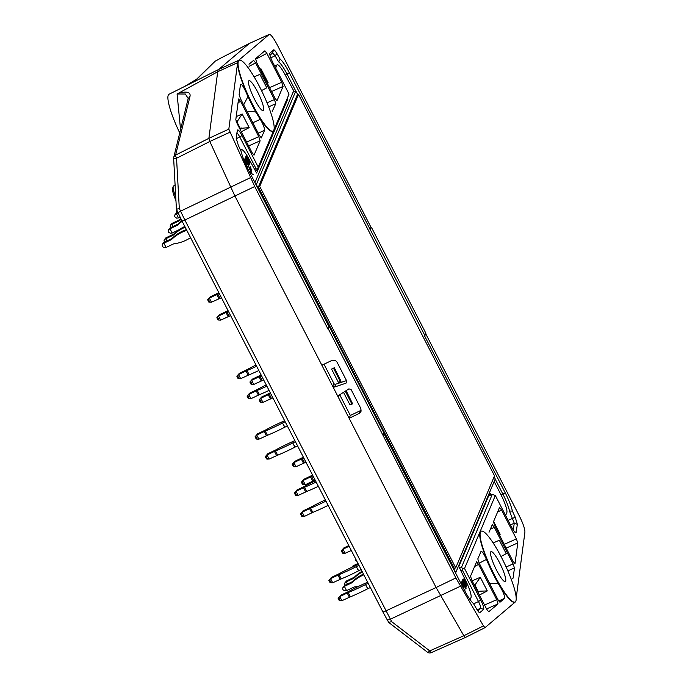 <?xml version="1.0" encoding="UTF-8"?>
<svg xmlns="http://www.w3.org/2000/svg" width="687" height="687" viewBox="0 0 687 687"><rect width="100%" height="100%" fill="white"/><g stroke="black" fill="none" stroke-linecap="round" stroke-linejoin="round"><path stroke-width="1.03" d="M293.521 91.105L294.173 91.74M295.728 90.993L287.106 74.213A18.446 3.332 64.5 0 0 278.673 61.933L275.066 55.724L272.567 52.951L269.965 55.321M323.998 364.204L333.882 383.44A1.511 1.468 -157.1 0 0 335.737 384.196L346.514 380.607M321.868 365.226L332.688 386.283L334.535 387.03L345.956 383.183L346.841 382.376L346.789 381.148L336.999 362.083L335.574 360.572L332.319 360.228L321.868 365.226L234.902 196.01L209.827 141.488L208.874 138.336L217.727 71.714M333.882 383.44L332.688 386.283L338.322 397.241L338.82 395.36L348.876 388.868L351.066 389.46L360.855 408.516L360.984 411.59L359.207 413.445L349.142 418.297L350.336 415.455L360.383 410.654A3.779 3.667 -157.1 0 0 361.268 410.062M239.179 60.258L238.844 60.413A39.253 7.085 64.5 0 0 252.138 104.458A39.253 7.085 64.5 0 0 272.705 131.26L273.04 131.097A39.253 7.085 64.5 0 0 262.503 92.625A39.253 7.085 64.5 0 0 239.179 60.258A39.253 7.085 64.5 0 0 252.472 104.295A39.253 7.085 64.5 0 0 273.04 131.097M266.857 53.363L264.881 50.786L255.547 58.696L256.852 62.912L274.998 98.215L276.964 100.791L283.07 86.416L281.722 82.277L266.857 53.363L255.487 59.322M272.224 111.354L275.788 103.694L274.431 99.546L255.598 62.912L253.623 60.336L249.012 64.243M237.187 123.703L235.804 119.675L238.544 98.997L240.622 101.375L258.767 136.679L260.124 140.818L254.018 155.193L252.043 152.617L237.187 123.703M258.209 133.166L264.547 130.332L261.3 137.924L259.334 135.348L240.502 98.705L239.119 94.677L240.467 84.484C241.274 83.505 243.043 85.892 245.783 91.663A40.782 7.359 -115.5 0 0 247.638 95.811L247.955 96.532L243.662 104.853M264.547 130.332C264.607 127.988 263.198 124.33 260.304 119.358A40.782 7.359 -115.5 0 1 256.311 112.745L255.942 112.118A40.834 7.368 -115.5 0 1 247.955 96.532M388.696 622.31L391.702 621.683L184.855 220.029L254.722 186.52L228.823 129.147L208.874 138.336L175.597 155.09A3.779 0.773 63.3 0 0 176.55 158.242L173.674 158.465M254.722 186.52L328.034 329.167L329.339 326.711L383.878 432.836L382.908 435.129L328.369 329.004L329.339 326.711M273.727 130.393L258.235 167.121L242.039 135.597C239.48 130.882 237.934 129.104 237.393 130.281L236.225 138.336L238.355 145.369L241.163 151.535A20.808 3.753 -115.5 0 0 248.376 169.826L329.039 326.78M273.933 129.92L289.047 94.085L272.851 62.56C270.412 57.562 269.441 54.436 269.931 53.165L273.546 49.885C274.139 49.567 275.298 50.847 277.016 53.732L280.15 59.125A20.808 3.753 64.5 0 1 289.33 72.736L424.91 335.574L425.88 333.281L371.341 227.157L370.37 229.449M269.252 34.393L238.612 60.344A39.434 7.119 64.5 0 0 237.642 62.646L217.702 71.723A39.82 7.188 -115.5 0 1 218.664 69.456L249.252 43.521L219.496 58.73L249.372 43.444L269.252 34.393C270.841 34.341 273.469 37.776 277.153 44.707L371.006 227.311L370.001 229.698M237.642 62.646L228.823 129.147M217.719 71.731L177.083 93.999L180.561 129.585M188.178 98.576L190.016 96.335C190.788 92.135 186.898 91.088 178.354 93.192M176.456 209.337L179.298 208.393L180.561 211.167L250.437 177.658M495.19 479.105L502.978 494.262A18.446 3.332 -115.5 0 1 509.496 511.059L514.262 523.228L513.275 530.055M272.576 52.942L273.546 49.885M248.608 81.083A16.608 2.997 -115.5 0 1 248.952 80.688A16.608 2.997 -115.5 0 1 258.819 94.385A16.608 2.997 -115.5 0 1 263.276 110.659A16.608 2.997 -115.5 0 1 254.576 99.323A16.608 2.997 -115.5 0 1 248.608 81.083M238.612 60.344L218.664 69.456L169.002 94.265A38.833 7.007 64.5 0 0 179.736 132.943M249.347 43.461L269.141 34.47M196.628 79.203L190.016 83.367M219.496 58.73L218.835 59.288M289.047 94.085L257.282 170.17L257.41 169.629L256.053 168.676L254.422 169.552M501.167 495.138L505.203 492.785L424.54 335.823L424.91 335.574M278.673 61.933L280.15 59.125M277.016 53.732L275.066 55.724L270.764 57.871M258.235 167.121L257.41 169.629M178.079 212.781L180.561 211.167L184.855 220.029A3.779 0.584 152.8 0 1 181.935 220.879L382.839 611.808A3.779 0.584 152.8 0 0 385.759 610.958L436.108 587.514L338.322 397.241L339.223 395.102M515.422 601.778A39.434 7.119 -115.5 0 1 514.967 602.259L485.022 627.643L483.468 625.917L455.885 577.939L382.908 435.129M339.713 394.785L350.336 415.455M260.304 119.358L252.859 122.75M236.594 122.458L242.167 113.973L236.208 116.635M241.781 127.919L240.39 129.937M241.335 128.297L249.175 127.602L241.335 131.784M236.465 133.244C236.86 132.402 237.968 133.682 239.806 137.074L256.053 168.676M476.563 608.88L473.429 603.478A20.808 3.753 64.5 0 1 464.249 589.867L383.724 433.196M236.216 138.817L242.039 135.597M255.942 112.118C251.408 111.217 248.539 111.32 247.346 112.436M177.083 93.999L185.353 94.016L188.186 98.481L173.751 157.357A3.779 3.538 -166.2 0 0 173.674 158.448M215.263 61.117A3.779 3.779 0 0 0 214.335 61.787A3.779 3.736 45.5 0 1 215.237 61.134A3.779 0.618 -117.1 0 1 215.263 61.126A3.779 0.618 -117.1 0 1 215.289 61.109M515.061 602.027L514.726 602.19A39.253 7.085 -115.5 0 1 494.168 575.388A39.253 7.085 -115.5 0 1 480.874 531.352L481.209 531.188A39.253 7.085 -115.5 0 1 504.533 563.555A39.253 7.085 -115.5 0 1 515.061 602.027A39.253 7.085 -115.5 0 1 494.503 575.225A39.253 7.085 -115.5 0 1 481.209 531.188M516.392 538.9L517.775 542.928L515.035 563.606L512.949 561.236L494.812 525.933L493.455 521.785L499.552 507.418L501.536 509.986L516.392 538.9L504.267 544.327M489.032 532.27L492.27 524.688L494.245 527.264L513.077 563.898L514.46 567.934L513.112 578.119L512.425 578.411M486.714 609.24L488.689 611.816L498.032 603.907L496.727 599.691L478.581 564.388L476.606 561.82L470.509 576.187L471.857 580.326L486.714 609.24M481.098 551.249L477.791 558.917L479.148 563.057L497.972 599.699L499.947 602.276L504.567 598.368L498.685 600.945M480.952 551.421C482.034 551.051 483.871 553.713 486.456 559.407A40.782 7.359 64.5 0 0 489.917 567.29L490.243 568.012A40.834 7.368 64.5 0 0 498.247 583.546L498.616 584.165A40.782 7.359 64.5 0 0 500.72 587.72C503.665 593.001 504.945 596.548 504.567 598.368M516.212 597.879L524.92 532.176C524.954 528.938 523.116 523.563 519.389 516.049L425.691 333.727M505.203 492.785A20.808 3.753 -115.5 0 1 512.416 511.068L515.224 517.242L508.114 520.342M477.113 609.79L480.608 608.287C480.96 607.368 480.256 605.118 478.504 601.52L480.728 600.043L464.532 568.518L495.344 495.49L511.54 527.015C514.099 531.729 515.645 533.498 516.186 532.322L517.345 524.275L515.224 517.242M515.671 532.794L516.186 532.322L514.52 531.764M480.728 600.043C483.167 605.041 484.137 608.175 483.648 609.438L479.646 612.761M479.071 612.357L480.033 612.727C479.44 613.044 478.281 611.756 476.563 608.871M465.331 637.502L431.299 652.633A3.779 0.747 -114 0 1 431.264 652.65L465.357 637.493L463.837 635.741L483.468 625.917M427.434 652.195A3.779 3.779 0 0 0 431.264 652.65A3.779 0.747 -114 0 1 429.744 650.898A3.779 1.116 127.5 0 1 427.434 652.195L388.868 622.577M505.641 581.202A16.608 2.997 64.5 0 0 500.265 564.13A16.608 2.997 64.5 0 0 490.973 551.627A16.608 2.997 64.5 0 0 496.598 570.253A16.608 2.997 64.5 0 0 505.297 581.597A16.608 2.997 64.5 0 0 505.641 581.202M495.344 495.49L492.278 494.357L461.449 567.436L462.205 568.106L462.265 569.918L460.565 570.665M509.496 511.059L512.416 511.068M510.441 524.877L514.262 523.228L517.345 524.275M464.532 568.518L462.205 568.106M455.885 577.939L436.108 587.514L463.837 635.741L429.744 650.898L391.702 621.683M486.456 559.407L479.208 563.185M478.066 592.4L479.964 591.155M474.142 584.766L475.593 584.122L474.245 584.981M479.869 591.198L487.289 590.923L479.423 595.045M475.593 584.122L480.282 577.286L472.132 580.858M477.808 610.829L480.608 608.287L483.648 609.438M473.661 603.873L478.504 601.52L462.265 569.918M498.247 583.546L490.166 583.375M176.353 213.7L178.534 217.951L176.602 218.131L174.687 216.706L174.927 214.876L178.062 212.893M178.534 217.951L180.088 217.204M177.744 212.197L176.422 212.85L174.61 215.34M176.001 213.846L176.422 212.85M169.99 228.788L172.171 233.03L170.239 233.211L168.521 232.172L168.246 230.428L169.637 228.926L177.066 225.405A3.779 3.667 22.9 0 0 178.027 224.743A38.738 37.622 22.9 0 1 182.149 221.308M172.171 233.03L179.015 229.759M181.875 220.776A38.738 37.622 -157.1 0 0 178.474 223.679A3.779 3.667 -157.1 0 1 177.512 224.348L170.058 227.938L168.246 230.428M169.637 228.926L170.058 227.938M287.346 425.992L284.684 427.262L282.503 423.02A38.738 6.028 152.8 0 1 265.251 431.058A3.779 0.584 152.8 0 0 264.22 431.513L257.144 434.897L255.1 436.726L257.591 433.832L264.667 430.448A3.779 0.584 152.8 0 0 265.732 429.916A38.738 6.028 152.8 0 1 283.207 421.354L284.616 420.684M255.126 436.777L256.26 439.045L258.896 439.182L266.401 435.756A3.779 0.584 -27.2 0 1 267.432 435.3A38.738 6.028 -27.2 0 0 284.684 427.262M257.591 433.832L257.144 434.897M282.503 423.02L284.882 427.168M285.165 421.741L282.7 422.917M258.896 439.182L256.844 435.206M361.147 569.592L358.485 570.863L356.304 566.62A38.738 6.028 152.8 0 1 339.052 574.658A3.779 0.584 152.8 0 0 338.021 575.113L330.945 578.497L328.901 580.326L331.392 577.432L338.468 574.057A3.779 0.584 152.8 0 0 339.533 573.516A38.738 6.028 152.8 0 1 357.008 564.954L358.416 564.285M328.927 580.378L330.061 582.653L332.697 582.782L340.202 579.356A3.779 0.584 -27.2 0 1 341.233 578.901A38.738 6.028 -27.2 0 0 358.485 570.863M331.392 577.432L330.945 578.497M356.304 566.62L358.683 570.768M358.966 565.349L356.501 566.526M332.697 582.782L330.645 578.806M370.345 587.497L367.691 588.776L365.51 584.525A38.738 6.028 152.8 0 1 348.249 592.563A3.779 0.584 152.8 0 0 347.227 593.027L340.151 596.402L338.15 598.137L340.597 595.346L347.674 591.962A3.779 0.584 152.8 0 0 348.738 591.421A38.738 6.028 152.8 0 1 366.205 582.859L367.622 582.19M338.133 598.291L339.266 600.558L341.894 600.696L349.408 597.269A3.779 0.584 -27.2 0 1 350.439 596.814A38.738 6.028 -27.2 0 0 367.691 588.776M340.597 595.346L340.151 596.402M365.51 584.525L367.888 588.673M368.163 583.254L365.699 584.431M341.894 600.696L339.85 596.711M363.466 574.109A38.738 37.622 -157.1 0 0 352.86 581.271A3.779 3.667 -157.1 0 1 351.907 581.932L344.831 585.315L344.531 583.538L345.913 582.044L353.35 578.523A3.779 3.667 22.9 0 0 354.303 577.853A38.738 37.622 22.9 0 1 362.358 571.953M346.274 581.898L347.399 584.087M362.04 571.326A38.738 37.622 -157.1 0 0 354.75 576.797A3.779 3.667 -157.1 0 1 353.796 577.458L346.334 581.047L344.531 583.538M345.913 582.044L346.334 581.047M351.572 567.428L353.049 565.839L357.996 563.469M353.049 565.839L352.517 566.981M358.348 564.156L352.603 566.904M207.697 299.815L208.831 302.091L211.459 302.228L218.973 298.802A3.779 0.584 -27.2 0 1 220.003 298.338A38.738 6.028 -27.2 0 0 221.437 297.746M211.459 302.228L209.415 298.244L207.714 299.669L210.162 296.878L217.238 293.495A3.779 0.584 152.8 0 0 218.303 292.954A38.738 6.028 152.8 0 1 218.827 292.671M210.162 296.878L209.415 298.244M219.256 293.504A38.738 6.028 152.8 0 1 217.822 294.096A3.779 0.584 152.8 0 0 216.791 294.551L209.715 297.935M216.903 317.729L218.037 319.996L220.664 320.133L228.178 316.707A3.779 0.584 -27.2 0 1 229.2 316.252A38.738 6.028 -27.2 0 0 230.634 315.651M220.664 320.133L218.621 316.157L216.912 317.583L219.368 314.783L226.444 311.4A3.779 0.584 152.8 0 0 227.5 310.859A38.738 6.028 152.8 0 1 228.032 310.576M219.368 314.783L218.621 316.157M228.453 311.409A38.738 6.028 152.8 0 1 227.019 312.01A3.779 0.584 152.8 0 0 225.997 312.465L218.921 315.848M259.171 399.971L260.304 402.247L262.932 402.384L270.446 398.958A3.779 0.584 -27.2 0 1 271.477 398.494A38.738 6.028 -27.2 0 0 272.911 397.902M262.932 402.384L260.888 398.4L259.188 399.825L261.635 397.034L268.711 393.651A3.779 0.584 152.8 0 0 269.776 393.11A38.738 6.028 152.8 0 1 270.3 392.827M261.635 397.034L260.888 398.4M270.73 393.66A38.738 6.028 152.8 0 1 269.295 394.252A3.779 0.584 152.8 0 0 268.265 394.707L261.189 398.091M304.264 516.289L302.211 512.313L300.459 513.885L301.627 516.16L302.675 516.332L304.693 516.246L311.769 512.871A3.779 0.584 -27.2 0 1 312.8 512.408A38.738 6.028 -27.2 0 0 328.128 505.357M301.627 516.16L300.468 513.833L302.958 510.939L310.035 507.564A3.779 0.584 152.8 0 0 311.099 507.023A38.738 6.028 152.8 0 1 325.337 499.913M302.958 510.939L302.211 512.313M325.947 501.106A38.738 6.028 152.8 0 1 310.618 508.165A3.779 0.584 152.8 0 0 309.588 508.62L302.512 512.004M294.414 492.991L295.547 495.267L298.175 495.404L305.689 491.978A3.779 0.584 -27.2 0 1 306.711 491.514A38.738 6.028 -27.2 0 0 318.339 486.302M298.175 495.404L296.131 491.42L294.422 492.845L296.878 490.054L303.955 486.671A3.779 0.584 152.8 0 0 305.019 486.13A38.738 6.028 152.8 0 1 315.505 480.78M296.878 490.054L296.131 491.42M316.157 482.051A38.738 6.028 152.8 0 1 304.53 487.272A3.779 0.584 152.8 0 0 303.508 487.727L296.432 491.111M250.892 398.563L248.849 394.578L247.088 396.15L248.256 398.426L249.312 398.597L251.33 398.52L258.406 395.137A3.779 0.584 -27.2 0 1 259.428 394.682A38.738 6.028 -27.2 0 0 269.055 390.414M248.256 398.426L247.097 396.107L249.596 393.213L256.672 389.83A3.779 0.584 152.8 0 0 257.728 389.289A38.738 6.028 152.8 0 1 266.23 384.909M249.596 393.213L248.849 394.578M266.874 386.171A38.738 6.028 152.8 0 1 257.247 390.431A3.779 0.584 152.8 0 0 256.217 390.894L249.149 394.278M236.895 376.261L238.037 378.528L240.665 378.666L248.179 375.239A3.779 0.584 -27.2 0 1 249.201 374.784A38.738 6.028 -27.2 0 0 258.836 370.516M240.665 378.666L238.621 374.681L236.912 376.115L239.368 373.316L246.444 369.932A3.779 0.584 152.8 0 0 247.5 369.391A38.738 6.028 152.8 0 1 256.002 365.012M239.368 373.316L238.621 374.681M256.655 366.265A38.738 6.028 152.8 0 1 247.019 370.533A3.779 0.584 152.8 0 0 245.998 370.997L238.921 374.372M305.208 484.627L303.156 480.651L301.404 482.222L302.572 484.49L303.62 484.661L305.638 484.584L312.714 481.201A3.779 0.584 -27.2 0 1 313.744 480.745A38.738 6.028 -27.2 0 0 315.178 480.144M302.572 484.49L301.413 482.171L303.903 479.277L310.979 475.893A3.779 0.584 152.8 0 0 312.044 475.361A38.738 6.028 152.8 0 1 312.568 475.078M303.903 479.277L303.156 480.651M312.997 475.902A38.738 6.028 152.8 0 1 311.563 476.503A3.779 0.584 152.8 0 0 310.533 476.958L303.456 480.342M292.233 464.318L293.366 466.585L296.003 466.722L303.517 463.296A3.779 0.584 -27.2 0 1 304.539 462.84A38.738 6.028 -27.2 0 0 305.973 462.239M296.003 466.722L293.959 462.737L292.25 464.163L294.706 461.372L301.782 457.989A3.779 0.584 152.8 0 0 302.838 457.448A38.738 6.028 152.8 0 1 303.362 457.164M294.706 461.372L293.959 462.737M303.791 457.997A38.738 6.028 152.8 0 1 302.357 458.59A3.779 0.584 152.8 0 0 301.327 459.045L294.259 462.428M249.965 382.066L251.098 384.334L253.735 384.471L261.24 381.045A3.779 0.584 -27.2 0 1 262.271 380.589A38.738 6.028 -27.2 0 0 263.705 379.988M253.735 384.471L251.682 380.495L249.982 381.92L252.43 379.121L259.506 375.737A3.779 0.584 152.8 0 0 260.571 375.205A38.738 6.028 152.8 0 1 261.094 374.922M252.43 379.121L251.682 380.495M261.524 375.746A38.738 6.028 152.8 0 1 260.09 376.347A3.779 0.584 152.8 0 0 259.059 376.802L251.983 380.186M356.879 561.288L355.359 560.257L355.282 558.179M341.379 550.871L342.512 553.147L345.14 553.275L351.323 550.485M345.14 553.275L343.096 549.299L341.387 550.725L343.844 547.934L348.798 545.564M343.844 547.934L343.096 549.299M349.142 546.242L343.397 548.99M344.385 586.38L346.566 590.622L344.625 590.803L342.916 589.764L342.641 588.012L344.024 586.518L351.461 582.997A3.779 3.667 22.9 0 0 352.414 582.327A38.738 37.622 22.9 0 1 363.827 574.813M346.566 590.622L353.642 587.239A3.779 3.667 22.9 0 1 354.767 586.904A38.738 37.622 22.9 0 0 359.31 586.028M342.641 588.012L344.024 586.518M297.565 445.889L294.912 447.16L292.731 442.917A38.738 6.028 152.8 0 1 275.478 450.955A3.779 0.584 152.8 0 0 274.448 451.411L267.372 454.794L265.328 456.623L267.818 453.729L274.894 450.354A3.779 0.584 152.8 0 0 275.959 449.813A38.738 6.028 152.8 0 1 293.435 441.252L294.843 440.582M265.354 456.675L266.487 458.95L269.115 459.079L276.629 455.653A3.779 0.584 -27.2 0 1 277.66 455.198A38.738 6.028 -27.2 0 0 294.912 447.16M267.818 453.729L267.372 454.794M292.731 442.917L295.109 447.065M295.384 441.647L292.928 442.823M269.115 459.079L267.071 455.103M163.91 243.207L166.091 247.449L164.15 247.629L162.441 246.59L162.166 244.847L163.549 243.353L170.986 239.823A3.779 3.667 22.9 0 0 171.939 239.162A38.738 37.622 22.9 0 1 186.812 230.377M166.091 247.449L173.167 244.074A3.779 3.667 22.9 0 1 174.292 243.739A38.738 37.622 22.9 0 0 190.548 237.65M186.409 229.587A38.738 37.622 -157.1 0 0 172.385 238.106A3.779 3.667 -157.1 0 1 171.432 238.767L163.97 242.356L162.166 244.847M163.549 243.353L163.97 242.356M164.348 242.15L164.056 240.373L165.438 238.878L172.866 235.349A3.779 3.667 22.9 0 0 173.828 234.688A38.738 37.622 22.9 0 1 185.181 227.199M165.799 238.733L166.924 240.922M184.812 226.487A38.738 37.622 -157.1 0 0 174.275 233.623A3.779 3.667 -157.1 0 1 173.322 234.293L165.859 237.882L164.056 240.373M165.438 238.878L165.859 237.882M170.428 227.732L170.136 225.946L171.527 224.451L178.955 220.931A3.779 3.667 22.9 0 0 179.917 220.269A38.738 37.622 22.9 0 1 181.076 219.196M171.879 224.314L173.004 226.504M180.853 218.741A38.738 37.622 -157.1 0 0 180.363 219.205A3.779 3.667 -157.1 0 1 179.401 219.866L171.948 223.455L170.136 225.946M171.527 224.451L171.948 223.455M176.894 210.325L176.499 210.866L176.808 210.136M176.791 212.644L176.499 210.866M293.787 90.976L285.706 75.896A16.256 2.937 64.5 0 0 277.17 64.81A16.256 2.937 64.5 0 0 276.861 65.188L275.659 68.039M340.366 381.594L338.39 382.333L331.572 369.074L334.329 367.751L341.035 381.276L340.366 381.594L333.547 368.326L331.572 369.074M346.102 390.663L352.629 403.827L349.975 404.892L343.517 392.329M248.66 164.64L246.118 159.693L245.843 160.329L248.393 165.275L248.66 164.64L248.179 164.871M245.199 161.866L246.435 164.279C246.384 162.63 245.963 161.831 245.199 161.866L245.422 161.325M462.248 584.156L463.485 586.569C463.433 584.92 463.012 584.113 462.248 584.156L462.48 583.615M463.94 584.646L463.777 583.169L462.892 582.602L463.94 584.646M465.434 587.548L465.271 586.08L464.395 585.522L465.434 587.548M251.356 169.629C251.803 169.191 251.949 169.466 251.785 170.462L250.162 167.68C250.712 166.743 250.884 166.95 250.678 168.306L251.356 169.629L251.571 169.131M252.498 174.292L253.597 174.215L252.344 174.369L251.691 173.098M250.824 171.398L249.158 168.16L250.162 167.68C250.712 166.743 250.884 166.95 250.678 168.306M251.64 171.441L251.648 173.201L251.64 171.441M246.058 157.263L245.877 156.464L246.882 155.983C246.135 153.321 250.97 166.245 249.278 160.208L250.137 162.948L248.196 159.65L247.037 155.631M249.742 162.063L249.183 160.432M246.496 158.766L245.98 158.139L246.418 157.083L249.613 164.245L246.581 158.551L246.186 159.444M246.676 158.345L249.613 164.245L246.581 158.551M246.934 158.843L246.762 158.13M248.316 165.515C246.144 161.754 245.268 159.521 245.688 158.817C248.007 162.398 249.037 164.837 248.806 166.142L248.316 165.515M244.443 161.342L244.675 161.23C244.065 157.924 248.127 165.189 246.865 165.112L244.675 161.23L245.001 160.466M247.114 168.229L248.119 167.748L247.475 167.628M246.264 165.498L247.758 168.607M247.286 167.654L246.796 166.623M463.201 587.832L462.978 587.394M463.055 587.557L463.124 587.522C461.372 585.728 461.372 585.599 463.141 587.11L463.699 588.793M461.132 583.804L461.724 583.521C461.114 580.214 465.176 587.471 463.914 587.402L461.724 583.521L462.05 582.748M464.163 590.511L465.168 590.03L464.318 590.013M461.647 582.997L461.372 582.456L462.377 581.975C462.463 580.627 463.158 581.425 464.464 584.371L465.176 585.496C466.121 587.557 466.318 588.596 465.786 588.613L462.377 581.975L462.686 581.288L461.69 581.786M463.545 581.056L463.029 580.429L463.476 579.373L466.662 586.535L463.631 580.841L463.193 581.76M463.725 580.627L466.662 586.535L463.631 580.841M463.983 581.133L463.811 580.421M465.477 581.941C467.229 583.701 467.22 583.838 465.46 582.353C464.403 578.42 464.403 578.282 465.477 581.941C467.229 583.701 467.22 583.838 465.46 582.353C464.403 578.42 464.403 578.282 465.477 581.941M175.958 200.604A15.406 2.782 -115.5 0 1 172.592 188.41L173.236 186.435A16.943 3.057 -115.5 0 1 173.613 185.919L175.116 185.172M249.158 168.16C249.707 167.224 249.879 167.43 249.673 168.787M250.652 173.665L250.386 171.595M248.934 159.169L248.299 159.47M246.418 157.083L245.414 157.563L244.976 158.62L245.98 158.139M245.551 159.753L244.976 158.62M244.606 160.706L244.744 159.298M240.596 150.298L241.06 150.049L240.785 150.702M241.06 150.049A16.256 2.937 -115.5 0 1 241.369 149.68A16.256 2.937 -115.5 0 1 247.011 155.623L246.023 156.095M247.449 156.344A16.256 2.937 -115.5 0 1 249.905 160.767L256.603 173.047L287.647 99.452L287.484 98.576M461.372 582.456L461.733 581.76M465.786 588.613L464.798 589.077M463.476 579.373L462.463 579.854L462.025 580.91L463.029 580.429M462.6 582.044L462.025 580.91M467.108 583.838L466.104 584.319L465.262 583.624M505.615 515.482L506.817 512.631A16.256 2.937 -115.5 0 0 500.986 494.786L494.168 481.527M488.981 495.078L490.896 494.185L491.196 494.777M490.896 494.185L489.874 492.948L458.83 566.543L465.176 579.648A16.256 2.937 64.5 0 1 471.016 597.501L470.097 599.682M175.76 197.04A16.943 3.057 -115.5 0 1 173.124 187.74A16.943 3.057 -115.5 0 1 173.236 186.435M254.946 182.605L293.1 92.161M293.34 92.032L295.831 90.95L256.32 184.597L455.739 572.623L495.25 478.968L494.133 476.795M341.035 381.276L334.217 368.009L333.547 368.326M351.959 404.145L345.295 391.178M352.629 403.827L345.922 390.774M494.528 475.842L455.721 567.831L259.712 186.443L298.527 94.454L494.528 475.842M298.527 94.454L297.188 95.089L258.372 187.087L259.712 186.443M455.721 567.831L454.382 568.475L258.372 187.087M297.806 94.797L295.831 90.95M285.285 75.098L289.33 72.736M190.016 96.335L175.597 155.09A3.779 3.538 -166.2 0 0 173.751 157.357A3.779 3.779 0 0 0 173.648 158.457L176.43 209.32L181.935 220.879M179.298 208.393L176.55 158.242L209.827 141.488L229.776 132.29M197.513 78.558L215.237 61.134L218.81 59.305L215.263 61.126M261.515 90.581L266.805 87.807L259.901 74.368L254.13 76.892M268.823 106.777L275.788 103.694M267.054 102.818L274.431 99.546M249.072 66.33L255.598 62.912M260.038 69.121L260.923 68.734L268.188 82.861L267.329 83.307M271.554 91.526L283.07 86.416M281.722 82.277L269.57 87.661M236.148 121.316L237.968 120.508M236.895 121.822L240.699 129.233M248.608 145.927L260.124 140.818M246.624 142.063L258.767 136.679M249.175 127.602L242.167 113.973M238.046 102.749L240.622 101.375M465.365 637.484L484.996 627.66L465.391 637.467M382.839 611.808L387.013 619.451A3.779 1.52 -30.2 0 0 390.285 619.253L460.41 586.234M493.146 542.988L499.32 540.231L506.233 553.679L500.986 556.479M490.26 529.368L494.245 527.264M507.865 570.88L514.46 567.934M506.139 566.998L513.077 563.898M499.329 534.726L500.179 534.271L493.592 521.459M506.207 548.106L517.775 542.928M501.536 509.986L497.543 512.09M492.278 494.357L488.637 495.894M461.449 567.436L459.371 568.338M359.207 413.445L360.383 410.654M478.556 592.048L474.751 584.637M474.597 566.492L478.581 564.388M480.282 577.286L487.289 590.923M484.55 605.024L496.727 599.691M486.559 608.931L498.032 603.907M334.535 387.03L335.737 384.196M345.956 383.183L346.806 381.173M175.245 214.129L174.927 214.876M168.882 229.218L168.564 229.965M178.027 224.743L178.474 223.679M177.512 224.348L177.066 225.405M255.779 436.236L257.307 439.225M267.432 435.3L265.251 431.058M264.22 431.513L266.401 435.756M329.58 579.837L331.108 582.825M341.233 578.901L339.052 574.658M338.021 575.113L340.202 579.356M338.777 597.742L340.314 600.73M350.439 596.814L348.249 592.563M347.227 593.027L349.408 597.269M345.157 582.327L344.848 583.074M354.303 577.853L354.75 576.797M353.796 577.458L353.35 578.523M208.341 299.274L209.879 302.263M220.003 298.338L217.822 294.096M216.791 294.551L218.973 298.802M217.547 317.188L219.084 320.168M229.2 316.252L227.019 312.01M225.997 312.465L228.178 316.707M259.815 399.43L261.352 402.419M271.477 398.494L269.295 394.252M268.265 394.707L270.446 398.958M301.146 513.344L302.675 516.332M312.8 512.408L310.618 508.165M309.588 508.62L311.769 512.871M295.058 492.45L296.595 495.439M306.711 491.514L304.53 487.272M303.508 487.727L305.689 491.978M247.775 395.618L249.312 398.597M259.428 394.682L257.247 390.431M256.217 390.894L258.406 395.137M237.547 375.712L239.085 378.7M249.201 374.784L247.019 370.533M245.998 370.997L248.179 375.239M302.091 481.681L303.62 484.661M313.744 480.745L311.563 476.503M310.533 476.958L312.714 481.201M292.885 463.768L294.422 466.756M304.539 462.84L302.357 458.59M301.327 459.045L303.517 463.296M250.618 381.525L252.146 384.505M262.271 380.589L260.09 376.347M259.059 376.802L261.24 381.045M342.023 550.33L343.56 553.318M343.268 586.801L342.959 587.548M352.414 582.327L352.86 581.271M351.907 581.932L351.461 582.997M265.998 456.134L267.535 459.122M277.66 455.198L275.478 450.955M274.448 451.411L276.629 455.653M162.793 243.636L162.484 244.383M171.939 239.162L172.385 238.106M171.432 238.767L170.986 239.823M164.682 239.162L164.373 239.909M173.828 234.688L174.275 233.623M173.322 234.293L172.866 235.349M170.771 224.743L170.453 225.482M179.917 220.269L180.363 219.205M179.401 219.866L178.955 220.931M463.777 583.169L463.296 583.392M465.271 586.08L464.798 586.312M286.96 99.821L287.647 99.452M274.766 66.304L276.861 65.188M465.46 582.353L464.773 582.679M257.264 170.204L255.298 171.261M184.597 86.468L196.637 79.185L214.335 61.787M387.013 619.451L388.748 622.439M492.356 494.288L488.655 495.851M256.26 439.045L255.092 436.777M330.061 582.653L328.893 580.378M339.266 600.558L338.098 598.283M208.831 302.091L207.663 299.815M218.037 319.996L216.869 317.72M260.304 402.247L259.136 399.971M295.547 495.267L294.38 492.991M238.037 378.528L236.86 376.253M293.366 466.585L292.198 464.309M251.098 384.334L249.931 382.066M342.512 553.147L341.345 550.871M266.487 458.95L265.319 456.675M250.557 169.586L251.562 169.105M249.561 167.199L250.566 166.718M251.64 173.193L250.635 173.674M251.39 171.123L250.386 171.604M248.179 160.921L249.183 160.44M249.123 163.42L250.128 162.939M248.591 164.743L249.596 164.262M245.8 160.054L246.805 159.582M245.706 158.843L244.701 159.324M248.797 166.117L247.792 166.597M244.014 160.981L245.019 160.5M240.519 150.127L241.369 149.68M461.063 583.272L462.068 582.791M465.64 587.024L466.645 586.543M462.849 582.344L463.854 581.863M463.459 579.124L464.464 578.643M274.688 66.141L277.17 64.81"/></g></svg>
